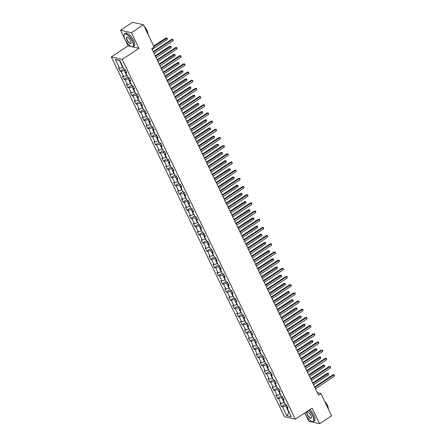 <?xml version="1.0" encoding="UTF-8"?>
<svg xmlns="http://www.w3.org/2000/svg" width="446" height="446" viewBox="0 0 446 446"><rect width="100%" height="100%" fill="white"/><g stroke="black" fill="none" stroke-linecap="round" stroke-linejoin="round"><path stroke-width="0.67" d="M304.757 412.94L308.743 421.219L319.626 423.7L331.607 415.772L320.886 393.489L317.335 392.686M111.316 56.949L284.448 416.698L295.33 419.173L122.198 59.424L111.316 56.949L128.091 45.849L131.135 46.546M132.64 46.886L138.974 48.33L131.453 32.703L120.571 30.228L128.091 45.849M120.571 30.228L132.551 22.3L143.434 24.781L131.453 32.703M287.48 406.808L287.001 407.8L288.077 408.045L286.561 404.901L285.49 404.656L283.065 399.622L284.141 399.867L282.625 396.723L281.554 396.477L279.129 391.443L280.205 391.688L278.689 388.544L277.618 388.299L275.193 383.265L276.269 383.51L274.753 380.366L273.682 380.12L271.257 375.086L272.333 375.331L270.817 372.187L269.746 371.942L267.321 366.907L268.397 367.153L266.881 364.008L265.81 363.763L263.385 358.729L264.461 358.974L262.945 355.83L261.874 355.585L259.449 350.55L260.525 350.796L259.009 347.651L257.939 347.406L255.513 342.372L256.589 342.617L255.073 339.473L254.003 339.228L251.577 334.193L252.653 334.439L251.137 331.294L250.067 331.049L247.641 326.015L248.717 326.26L247.201 323.116L246.131 322.871L243.706 317.836L244.782 318.082L243.265 314.937L242.195 314.692L239.77 309.658L240.846 309.903L239.329 306.759L238.259 306.513L235.834 301.479L236.91 301.725L235.393 298.58L234.323 298.335L231.898 293.301L232.974 293.546L231.457 290.402L230.387 290.156L227.962 285.122L229.038 285.368L227.521 282.223L226.451 281.978L224.026 276.944L225.102 277.189L223.585 274.045L222.515 273.799L220.09 268.765L221.166 269.01L219.649 265.866L218.579 265.621L216.154 260.587L217.23 260.832L215.713 257.688L214.643 257.442L212.218 252.414L213.294 252.653L211.778 249.509L210.707 249.264L208.282 244.235L209.358 244.475L207.842 241.331L206.771 241.085L204.346 236.057L205.422 236.296L203.906 233.152L202.835 232.907L200.41 227.878L201.486 228.118L199.97 224.974L198.899 224.728L196.474 219.7L197.55 219.939L196.034 216.795L194.963 216.55L192.538 211.521L193.614 211.761L192.098 208.617L191.027 208.371L188.602 203.343L189.678 203.582L188.162 200.438L187.091 200.193L184.666 195.164L185.742 195.404L184.226 192.259L183.155 192.014L180.73 186.985L181.806 187.225L180.29 184.081L179.214 183.836L176.794 178.807L177.87 179.047L176.354 175.902L175.278 175.657L172.858 170.628L173.934 170.868L172.418 167.724L171.342 167.479L168.922 162.45L169.998 162.69L168.482 159.545L167.406 159.3L164.987 154.271L166.063 154.511L164.546 151.367L163.47 151.122L161.051 146.093L162.127 146.333L160.61 143.188L159.534 142.943L157.115 137.914L158.185 138.154L156.674 135.01L155.598 134.764L153.179 129.736L154.249 129.976L152.738 126.831L151.662 126.586L149.243 121.557L150.313 121.797L148.802 118.653L147.726 118.407L145.307 113.379L146.377 113.619L144.866 110.474L143.79 110.229L141.371 105.2L142.441 105.44L140.93 102.296L139.854 102.05L137.435 97.022L138.505 97.261L136.994 94.117L135.918 93.872L133.499 88.843L134.569 89.083L133.059 85.939L131.983 85.693L129.563 80.665L130.633 80.904L129.123 77.76L128.047 77.515L125.627 72.486L126.697 72.731L125.187 69.582L124.111 69.336L119.823 60.427L115.352 59.407L119.456 60.505L122.734 67.318L123.04 67.117M287.001 407.8L291.294 416.715L286.823 415.694L282.535 406.785L281.459 406.54L285.206 404.065M115.352 59.407L119.639 68.322L118.569 68.076L120.08 71.221L121.156 71.466L123.575 76.5L122.505 76.255L124.016 79.399L125.092 79.644L127.511 84.679L126.441 84.433L127.952 87.578L129.028 87.823L131.447 92.857L130.377 92.612L131.888 95.756L132.964 96.001L135.383 101.036L134.313 100.79L135.824 103.935L136.9 104.18L139.325 109.214L138.249 108.969L139.765 112.113L140.836 112.359L143.261 117.393L142.185 117.147L143.701 120.292L144.772 120.537L147.197 125.571L146.121 125.326L147.637 128.47L148.708 128.716L151.133 133.75L150.057 133.505L151.573 136.649L152.644 136.894L155.069 141.928L153.993 141.683L155.509 144.827L156.579 145.073L159.005 150.107L157.929 149.862L159.445 153.006L160.515 153.251L162.941 158.285L161.865 158.04L163.381 161.184L164.451 161.43L166.876 166.464L165.8 166.219L167.317 169.363L168.387 169.608L170.812 174.642L169.736 174.397L171.253 177.541L172.323 177.787L174.748 182.821L173.672 182.576L175.189 185.72L176.259 185.965L178.684 191L177.608 190.754L179.125 193.899L180.195 194.144L182.62 199.178L181.544 198.933L183.061 202.077L184.131 202.322L186.556 207.357L185.48 207.111L186.997 210.256L188.067 210.501L190.492 215.535L189.416 215.29L190.933 218.434L192.003 218.679L194.428 223.714L193.352 223.468L194.869 226.613L195.939 226.858L198.364 231.892L197.288 231.647L198.805 234.791L199.875 235.036L202.3 240.071L201.224 239.825L202.74 242.97L203.811 243.215L206.236 248.249L205.16 248.004L206.676 251.148L207.747 251.393L210.172 256.428L209.096 256.182L210.612 259.327L211.683 259.572L214.108 264.606L213.032 264.361L214.548 267.505L215.619 267.751L218.044 272.785L216.968 272.539L218.484 275.684L219.555 275.929L221.98 280.963L220.904 280.718L222.42 283.862L223.491 284.108L225.916 289.142L224.84 288.897L226.356 292.041L227.427 292.286L229.852 297.32L228.776 297.075L230.292 300.219L231.363 300.465L233.788 305.499L232.712 305.254L234.228 308.398L235.298 308.643L237.724 313.677L236.648 313.432L238.164 316.576L239.234 316.822L241.66 321.856L240.584 321.611L242.1 324.755L243.17 325L245.595 330.034L244.52 329.789L246.036 332.933L247.106 333.179L249.531 338.213L248.455 337.968L249.972 341.112L251.048 341.357L253.467 346.391L252.391 346.146L253.908 349.29L254.984 349.536L257.403 354.57L256.327 354.325L257.844 357.469L258.92 357.714L261.339 362.749L260.263 362.503L261.78 365.648L262.856 365.893L265.275 370.927L264.199 370.682L265.716 373.826L266.792 374.071L269.211 379.106L268.135 378.86L269.652 382.005L270.728 382.25L273.147 387.284L272.077 387.039L273.588 390.183L274.664 390.428L277.083 395.463L276.013 395.217L277.524 398.362L278.599 398.607L281.019 403.641L279.949 403.396L281.459 406.54M143.434 24.781L154.16 47.059L151.763 48.647L318.489 395.078L320.886 393.489M284.42 402.437L284.113 402.638L281.694 397.603L282.725 396.923M283.545 398.629L283.065 399.622M281.019 403.641L284.113 402.638M278.599 398.607L281.694 397.603M280.484 394.258L280.177 394.459L277.758 389.425L278.789 388.745M279.609 390.451L279.129 391.443M277.083 395.463L280.177 394.459M274.664 390.428L277.758 389.425M276.548 386.08L276.241 386.281L273.816 381.246L274.853 380.566M275.673 382.272L275.193 383.265M273.147 387.284L276.241 386.281M270.728 382.25L273.816 381.246M272.612 377.901L272.305 378.102L269.88 373.068L270.917 372.388M271.737 374.094L271.257 375.086M269.211 379.106L272.305 378.102M266.792 374.071L269.88 373.068M268.676 369.723L268.369 369.924L265.944 364.889L266.981 364.209M267.801 365.915L267.321 366.907M265.275 370.927L268.369 369.924M262.856 365.893L265.944 364.889M264.74 361.544L264.433 361.745L262.008 356.711L263.045 356.031M263.865 357.737L263.385 358.729M261.339 362.749L264.433 361.745M258.92 357.714L262.008 356.711M260.804 353.366L260.497 353.567L258.072 348.532L259.109 347.852M259.929 349.558L259.449 350.55M257.403 354.57L260.497 353.567M254.984 349.536L258.072 348.532M256.868 345.187L256.561 345.388L254.136 340.354L255.173 339.674M255.993 341.38L255.513 342.372M253.467 346.391L256.561 345.388M251.048 341.357L254.136 340.354M252.932 337.009L252.626 337.209L250.2 332.175L251.237 331.495M252.057 333.201L251.577 334.193M249.531 338.213L252.626 337.209M247.106 333.179L250.2 332.175M248.996 328.83L248.69 329.031L246.264 323.997L247.301 323.317M248.121 325.028L247.641 326.015M245.595 330.034L248.69 329.031M243.17 325L246.264 323.997M245.06 320.652L244.754 320.852L242.329 315.818L243.365 315.138M244.185 316.85L243.706 317.836M241.66 321.856L244.754 320.852M239.234 316.822L242.329 315.818M241.124 312.473L240.818 312.674L238.393 307.64L239.43 306.959M240.249 308.671L239.77 309.658M237.724 313.677L240.818 312.674M235.298 308.643L238.393 307.64M237.188 304.295L236.882 304.495L234.457 299.461L235.488 298.781M236.313 300.493L235.834 301.479M233.788 305.499L236.882 304.495M231.363 300.465L234.457 299.461M233.252 296.116L232.946 296.317L230.521 291.283L231.552 290.602M232.377 292.314L231.898 293.301M229.852 297.32L232.946 296.317M227.427 292.286L230.521 291.283M229.316 287.938L229.01 288.138L226.585 283.104L227.616 282.424M228.441 284.135L227.962 285.122M225.916 289.142L229.01 288.138M223.491 284.108L226.585 283.104M225.381 279.759L225.074 279.96L222.649 274.926L223.68 274.245M224.505 275.957L224.026 276.944M221.98 280.963L225.074 279.96M219.555 275.929L222.649 274.926M221.445 271.581L221.138 271.781L218.713 266.747L219.744 266.067M220.569 267.778L220.09 268.765M218.044 272.785L221.138 271.781M215.619 267.751L218.713 266.747M217.509 263.402L217.202 263.603L214.777 258.569L215.808 257.888M216.633 259.6L216.154 260.587M214.108 264.606L217.202 263.603M211.683 259.572L214.777 258.569M213.573 255.224L213.266 255.424L210.841 250.39L211.872 249.71M212.697 251.421L212.218 252.414M210.172 256.428L213.266 255.424M207.747 251.393L210.841 250.39M209.637 247.045L209.33 247.246L206.905 242.211L207.936 241.531M208.761 243.243L208.282 244.235M206.236 248.249L209.33 247.246M203.811 243.215L206.905 242.211M205.701 238.866L205.394 239.067L202.969 234.033L204 233.353M204.825 235.064L204.346 236.057M202.3 240.071L205.394 239.067M199.875 235.036L202.969 234.033M201.765 230.688L201.458 230.889L199.033 225.854L200.064 225.174M200.89 226.886L200.41 227.878M198.364 231.892L201.458 230.889M195.939 226.858L199.033 225.854M197.829 222.509L197.522 222.71L195.097 217.676L196.129 216.996M196.954 218.707L196.474 219.7M194.428 223.714L197.522 222.71M192.003 218.679L195.097 217.676M193.893 214.331L193.586 214.532L191.161 209.497L192.193 208.817M193.018 210.529L192.538 211.521M190.492 215.535L193.586 214.532M188.067 210.501L191.161 209.497M189.957 206.152L189.65 206.353L187.225 201.319L188.257 200.639M189.082 202.35L188.602 203.343M186.556 207.357L189.65 206.353M184.131 202.322L187.225 201.319M186.021 197.974L185.714 198.175L183.289 193.14L184.321 192.46M185.146 194.172L184.666 195.164M182.62 199.178L185.714 198.175M180.195 194.144L183.289 193.14M182.085 189.795L181.778 189.996L179.353 184.962L180.385 184.282M181.21 185.993L180.73 186.985M178.684 191L181.778 189.996M176.259 185.965L179.353 184.962M178.149 181.617L177.843 181.817L175.417 176.783L176.449 176.103M177.274 177.815L176.794 178.807M174.748 182.821L177.843 181.817M172.323 177.787L175.417 176.783M174.213 173.438L173.907 173.639L171.481 168.61L172.513 167.925M173.338 169.636L172.858 170.628M170.812 174.642L173.907 173.639M168.387 169.608L171.481 168.61M170.277 165.26L169.971 165.46L167.545 160.432L168.577 159.746M169.402 161.458L168.922 162.45M166.876 166.464L169.971 165.46M164.451 161.43L167.545 160.432M166.341 157.081L166.035 157.282L163.61 152.253L164.641 151.568M165.466 153.279L164.987 154.271M162.941 158.285L166.035 157.282M160.515 153.251L163.61 152.253M162.405 148.903L162.093 149.103L159.674 144.075L160.705 143.389M161.53 145.101L161.051 146.093M159.005 150.107L162.093 149.103M156.579 145.073L159.674 144.075M158.469 140.724L158.157 140.925L155.738 135.896L156.769 135.21M157.594 136.922L157.115 137.914M155.069 141.928L158.157 140.925M152.644 136.894L155.738 135.896M154.533 132.546L154.221 132.746L151.802 127.718L152.833 127.032M153.658 128.743L153.179 129.736M151.133 133.75L154.221 132.746M148.708 128.716L151.802 127.718M150.597 124.367L150.285 124.568L147.866 119.539L148.897 118.853M149.722 120.565L149.243 121.557M147.197 125.571L150.285 124.568M144.772 120.537L147.866 119.539M146.662 116.189L146.349 116.389L143.93 111.361L144.961 110.675M145.786 112.386L145.307 113.379M143.261 117.393L146.349 116.389M140.836 112.359L143.93 111.361M142.726 108.01L142.413 108.211L139.994 103.182L141.025 102.496M141.85 104.208L141.371 105.2M139.325 109.214L142.413 108.211M136.9 104.18L139.994 103.182M138.79 99.832L138.477 100.032L136.058 95.004L137.089 94.318M137.914 96.029L137.435 97.022M135.383 101.036L138.477 100.032M132.964 96.001L136.058 95.004M134.854 91.653L134.541 91.854L132.122 86.825L133.153 86.139M133.978 87.851L133.499 88.843M131.447 92.857L134.541 91.854M129.028 87.823L132.122 86.825M130.912 83.474L130.606 83.675L128.186 78.647L129.217 77.961M130.042 79.672L129.563 80.665M127.511 84.679L130.606 83.675M125.092 79.644L128.186 78.647M126.976 75.296L126.67 75.497L124.25 70.468L125.281 69.782M126.106 71.494L125.627 72.486M123.575 76.5L126.67 75.497M121.156 71.466L124.25 70.468M119.639 68.322L122.734 67.318M319.626 423.7L312.105 408.079L295.33 419.173M138.974 48.33L122.198 59.424M119.913 60.606L119.456 60.505M289.214 412.394L288.908 412.6L289.365 412.701M286.661 405.102L285.63 405.782L288.908 412.6L286.823 415.694M282.535 406.785L285.63 405.782M120.08 71.221L123.826 68.745M124.016 79.399L127.762 76.924M127.952 87.578L131.698 85.102M131.888 95.756L135.634 93.281M135.824 103.935L139.57 101.459M139.765 112.113L143.506 109.638M143.701 120.292L147.442 117.816M147.637 128.47L151.378 125.995M151.573 136.649L155.314 134.174M155.509 144.827L159.25 142.352M159.445 153.006L163.186 150.531M163.381 161.184L167.122 158.709M167.317 169.363L171.058 166.888M171.253 177.541L174.994 175.066M175.189 185.72L178.93 183.245M179.125 193.899L182.866 191.423M183.061 202.077L186.802 199.602M186.997 210.256L190.737 207.78M190.933 218.434L194.673 215.959M194.869 226.613L198.609 224.137M198.805 234.791L202.545 232.316M202.74 242.97L206.481 240.494M206.676 251.148L210.417 248.673M210.612 259.327L214.353 256.851M214.548 267.505L218.289 265.03M218.484 275.684L222.225 273.208M222.42 283.862L226.161 281.387M226.356 292.041L230.097 289.565M230.292 300.219L234.033 297.744M234.228 308.398L237.969 305.923M238.164 316.576L241.905 314.101M242.1 324.755L245.841 322.28M246.036 332.933L249.782 330.458M249.972 341.112L253.718 338.637M253.908 349.29L257.654 346.815M257.844 357.469L261.59 354.994M261.78 365.648L265.526 363.172M265.716 373.826L269.462 371.351M269.652 382.005L273.398 379.529M273.588 390.183L277.334 387.708M277.524 398.362L281.27 395.886M153.43 52.11L172.463 39.516L173.093 40.826L154.06 53.42M153.19 51.613L171.727 39.348L173.054 39.449L173.093 40.826M171.727 39.348L173.054 39.449M152.147 49.45L167.211 39.488L166.581 38.178L165.845 38.01L153.675 46.061M165.845 38.01L167.172 38.105L153.915 46.557M167.172 38.105L167.211 39.488M132.311 41.205A7.521 2.715 -123.5 0 0 127.311 34.833A7.521 2.715 -123.5 0 0 124.021 35.184A7.521 2.715 -123.5 0 0 125.136 39.566A7.521 2.715 -123.5 0 0 131.67 46.746A7.521 2.715 -123.5 0 0 132.311 41.205M124.038 35.078A7.705 2.782 56.5 0 1 124.049 34.961A7.705 2.782 56.5 0 1 124.618 33.863A7.705 2.782 56.5 0 1 132.546 41.127A7.705 2.782 56.5 0 1 133.12 46.713A7.705 2.782 56.5 0 1 131.888 46.808A7.705 2.782 56.5 0 1 131.776 46.774M130.516 40.792A3.758 1.36 56.5 0 1 131.074 42.983A3.758 1.36 56.5 0 1 129.429 43.162A3.758 1.36 56.5 0 1 126.932 39.978A3.758 1.36 56.5 0 1 127.249 37.202A3.758 1.36 56.5 0 1 130.516 40.792M127.361 37.241A3.574 1.293 -123.5 0 0 126.898 37.308A3.574 1.293 -123.5 0 0 127.16 39.9A3.574 1.293 -123.5 0 0 130.84 43.273A3.574 1.293 -123.5 0 0 131.085 42.866M145.285 28.622A7.705 2.782 56.5 0 1 147.018 31.549A7.705 2.782 56.5 0 1 148.022 34.314M144.37 26.721A5.547 2.007 56.5 0 1 147.091 30.59A5.547 2.007 56.5 0 1 147.91 33.857M124.618 33.863L125.672 33.166A7.705 2.782 56.5 0 1 133.599 40.43A7.705 2.782 56.5 0 1 134.174 46.016L133.12 46.713M304.874 412.862A7.521 2.715 -123.5 0 0 305.488 414.312A7.521 2.715 -123.5 0 0 312.022 421.492A7.521 2.715 -123.5 0 0 312.663 415.945A7.521 2.715 -123.5 0 0 308.632 410.376M308.844 410.236A7.705 2.782 56.5 0 1 312.897 415.867A7.705 2.782 56.5 0 1 313.471 421.459A7.705 2.782 56.5 0 1 312.239 421.554A7.705 2.782 56.5 0 1 312.128 421.52M310.868 415.538A3.758 1.36 56.5 0 1 311.425 417.729A3.758 1.36 56.5 0 1 309.78 417.908A3.758 1.36 56.5 0 1 307.283 414.719A3.758 1.36 56.5 0 1 307.601 411.948A3.758 1.36 56.5 0 1 310.868 415.538M307.712 411.981A3.574 1.293 -123.5 0 0 307.249 412.048A3.574 1.293 -123.5 0 0 307.511 414.646A3.574 1.293 -123.5 0 0 311.191 418.013A3.574 1.293 -123.5 0 0 311.436 417.612M325.636 403.368A7.705 2.782 56.5 0 1 327.37 406.295A7.705 2.782 56.5 0 1 328.373 409.054M324.721 401.461A5.547 2.007 56.5 0 1 327.442 405.33A5.547 2.007 56.5 0 1 328.262 408.603M309.898 409.54A7.705 2.782 56.5 0 1 313.951 415.17A7.705 2.782 56.5 0 1 314.525 420.762L313.471 421.459M157.366 60.288L176.399 47.694L177.029 49.004L157.995 61.598M157.126 59.792L175.663 47.527L176.99 47.627L177.029 49.004M175.663 47.527L176.99 47.627M161.301 68.467L180.335 55.873L180.965 57.183L161.931 69.777M161.062 67.97L179.599 55.705L180.925 55.806L180.965 57.183M179.599 55.705L180.925 55.806M156.083 57.629L171.147 47.666L170.517 46.356L169.781 46.189L155.214 55.822M169.781 46.189L171.108 46.284L155.453 56.319M171.108 46.284L171.147 47.666M160.019 65.807L175.083 55.845L174.453 54.535L173.717 54.367L159.155 64.001M173.717 54.367L175.044 54.462L159.389 64.497M175.044 54.462L175.083 55.845M165.237 76.645L184.27 64.051L184.9 65.361L165.867 77.955M164.998 76.149L183.535 63.884L184.861 63.984L184.9 65.361M183.535 63.884L184.861 63.984M169.173 84.824L188.206 72.23L188.836 73.54L169.803 86.134M168.934 84.327L187.471 72.062L188.797 72.163L188.836 73.54M187.471 72.062L188.797 72.163M173.109 93.002L192.142 80.408L192.772 81.718L173.739 94.312M172.87 92.506L191.406 80.241L192.733 80.341L192.772 81.718M191.406 80.241L192.733 80.341M163.955 73.986L179.019 64.023L178.389 62.713L177.653 62.546L163.091 72.18M177.653 62.546L178.98 62.641L163.325 72.676M178.98 62.641L179.019 64.023M167.891 82.164L182.955 72.202L182.325 70.892L181.589 70.724L167.027 80.358M181.589 70.724L182.916 70.819L167.261 80.854M182.916 70.819L182.955 72.202M171.833 90.343L186.891 80.38L186.261 79.07L185.525 78.903L170.963 88.537M185.525 78.903L186.852 78.998L171.197 89.033M186.852 78.998L186.891 80.38M177.045 101.181L196.078 88.587L196.708 89.897L177.675 102.491M176.806 100.684L195.342 88.419L196.669 88.52L196.708 89.897M195.342 88.419L196.669 88.52M175.769 98.521L190.827 88.559L190.197 87.249L189.461 87.081L174.899 96.715M189.461 87.081L190.788 87.176L175.133 97.211M190.788 87.176L190.827 88.559M180.981 109.359L200.014 96.765L200.644 98.075L181.611 110.669M180.742 108.863L199.278 96.598L200.605 96.693L200.644 98.075M199.278 96.598L200.605 96.693M179.705 106.7L194.763 96.737L194.133 95.427L193.397 95.26L178.835 104.894M193.397 95.26L194.724 95.355L179.069 105.39M194.724 95.355L194.763 96.737M184.917 117.538L203.95 104.944L204.586 106.254L185.547 118.848M184.677 117.042L203.214 104.777L204.547 104.871L204.586 106.254M203.214 104.777L204.547 104.871M183.64 114.878L198.699 104.916L198.069 103.606L197.333 103.439L182.771 113.072M197.333 103.439L198.66 103.533L183.005 113.568M198.66 103.533L198.699 104.916M188.853 125.716L207.886 113.122L208.522 114.432L189.483 127.026M188.613 125.22L207.156 112.955L208.483 113.05L208.522 114.432M207.156 112.955L208.483 113.05M187.576 123.057L202.635 113.094L202.005 111.784L201.269 111.617L186.707 121.251M201.269 111.617L202.595 111.712L186.941 121.747M202.595 111.712L202.635 113.094M192.789 133.895L211.822 121.301L212.458 122.611L193.419 135.205M192.549 133.399L211.092 121.134L212.419 121.228L212.458 122.611M211.092 121.134L212.419 121.228M191.512 131.236L206.57 121.273L205.94 119.963L205.205 119.796L190.643 129.429M205.205 119.796L206.531 119.89L190.877 129.925M206.531 119.89L206.57 121.273M196.725 142.073L215.758 129.479L216.394 130.79L197.355 143.383M196.485 141.577L215.028 129.312L216.355 129.407L216.394 130.79M215.028 129.312L216.355 129.407M195.448 139.414L210.512 129.451L209.876 128.141L209.141 127.974L194.579 137.608M209.141 127.974L210.473 128.069L194.813 138.104M210.473 128.069L210.512 129.451M200.661 150.252L219.694 137.658L220.33 138.968L201.291 151.562M200.421 149.756L218.964 137.491L220.291 137.585L220.33 138.968M218.964 137.491L220.291 137.585M199.384 147.593L214.448 137.63L213.812 136.32L213.082 136.153L198.515 145.786M213.082 136.153L214.409 136.247L198.749 146.282M214.409 136.247L214.448 137.63M204.597 158.43L223.63 145.836L224.266 147.147L205.227 159.74M204.357 157.934L222.9 145.669L224.226 145.764L224.266 147.147M222.9 145.669L224.226 145.764M203.32 155.771L218.384 145.809L217.748 144.498L217.018 144.331L202.451 153.965M217.018 144.331L218.345 144.426L202.685 154.461M218.345 144.426L218.384 145.809M208.533 166.609L227.566 154.015L228.201 155.325L209.163 167.919M208.293 166.113L226.836 153.848L228.162 153.942L228.201 155.325M226.836 153.848L228.162 153.942M207.256 163.95L222.32 153.987L221.684 152.677L220.954 152.51L206.386 162.143M220.954 152.51L222.281 152.604L206.626 162.639M222.281 152.604L222.32 153.987M212.469 174.787L231.502 162.193L232.137 163.504L213.099 176.098M212.229 174.291L230.772 162.026L232.098 162.121L232.137 163.504M230.772 162.026L232.098 162.121M211.192 172.128L226.256 162.166L225.62 160.855L224.89 160.688L210.322 170.322M224.89 160.688L226.217 160.783L210.562 170.818M226.217 160.783L226.256 162.166M216.405 182.966L235.438 170.372L236.073 171.682L217.035 184.276M216.165 182.47L234.708 170.205L236.034 170.3L236.073 171.682M234.708 170.205L236.034 170.3M215.128 180.307L230.192 170.344L229.556 169.034L228.826 168.867L214.258 178.5M228.826 168.867L230.153 168.962L214.498 178.997M230.153 168.962L230.192 170.344M220.341 191.144L239.379 178.551L240.009 179.861L220.971 192.455M220.101 190.648L238.643 178.383L239.97 178.478L240.009 179.861M238.643 178.383L239.97 178.478M219.064 188.485L234.128 178.523L233.492 177.213L232.762 177.045L218.194 186.679M232.762 177.045L234.089 177.14L218.434 187.175M234.089 177.14L234.128 178.523M224.277 199.323L243.315 186.729L243.945 188.039L224.907 200.633M224.037 198.827L242.579 186.562L243.906 186.657L243.945 188.039M242.579 186.562L243.906 186.657M223 196.664L238.064 186.701L237.428 185.391L236.698 185.224L222.13 194.857M236.698 185.224L238.025 185.319L222.37 195.354M238.025 185.319L238.064 186.701M228.213 207.501L247.251 194.908L247.881 196.218L228.843 208.812M227.973 207.005L246.515 194.74L247.842 194.835L247.881 196.218M246.515 194.74L247.842 194.835M226.936 204.842L242 194.88L241.364 193.57L240.634 193.402L226.066 203.036M240.634 193.402L241.961 193.497L226.306 203.532M241.961 193.497L242 194.88M232.149 215.68L251.187 203.086L251.817 204.396L232.779 216.99M231.909 215.184L250.451 202.919L251.778 203.014L251.817 204.396M250.451 202.919L251.778 203.014M230.872 213.021L245.936 203.058L245.306 201.748L244.57 201.575L230.002 211.214M244.57 201.575L245.897 201.676L230.242 211.711M245.897 201.676L245.936 203.058M236.085 223.859L255.123 211.265L255.753 212.575L236.715 225.169M235.845 223.362L254.387 211.097L255.714 211.192L255.753 212.575M254.387 211.097L255.714 211.192M234.808 221.199L249.871 211.237L249.242 209.927L248.506 209.754L233.938 219.393M248.506 209.754L249.832 209.854L234.178 219.889M249.832 209.854L249.871 211.237M240.02 232.037L259.059 219.443L259.689 220.753L240.65 233.347M239.781 231.541L258.323 219.276L259.65 219.371L259.689 220.753M258.323 219.276L259.65 219.371M238.744 229.378L253.807 219.415L253.177 218.105L252.442 217.932L237.874 227.571M252.442 217.932L253.768 218.033L238.114 228.068M253.768 218.033L253.807 219.415M243.956 240.216L262.995 227.622L263.625 228.932L244.586 241.526M243.717 239.719L262.259 227.454L263.586 227.549L263.625 228.932M262.259 227.454L263.586 227.549M242.68 237.556L257.743 227.594L257.113 226.284L256.378 226.111L241.81 235.75M256.378 226.111L257.704 226.211L242.05 236.246M257.704 226.211L257.743 227.594M247.892 248.394L266.931 235.8L267.561 237.11L248.522 249.704M247.653 247.898L266.195 235.633L267.522 235.728L267.561 237.11M266.195 235.633L267.522 235.728M246.616 245.735L261.679 235.772L261.049 234.462L260.313 234.289L245.746 243.929M260.313 234.289L261.64 234.39L245.986 244.425M261.64 234.39L261.679 235.772M251.828 256.573L270.867 243.979L271.497 245.289L252.458 257.883M251.589 256.076L270.131 243.811L271.458 243.906L271.497 245.289M270.131 243.811L271.458 243.906M250.552 253.913L265.615 243.951L264.985 242.641L264.249 242.468L249.682 252.107M264.249 242.468L265.576 242.568L249.922 252.603M265.576 242.568L265.615 243.951M255.764 264.751L274.803 252.157L275.433 253.467L256.394 266.061M255.525 264.255L274.067 251.99L275.394 252.085L275.433 253.467M274.067 251.99L275.394 252.085M254.488 262.092L269.551 252.129L268.921 250.814L268.185 250.646L253.618 260.286M268.185 250.646L269.512 250.747L253.858 260.782M269.512 250.747L269.551 252.129M259.7 272.93L278.739 260.336L279.369 261.646L260.33 274.24M259.46 272.434L278.003 260.169L279.33 260.263L279.369 261.646M278.003 260.169L279.33 260.263M258.424 270.27L273.487 260.308L272.857 258.992L272.121 258.825L257.554 268.464M272.121 258.825L273.448 258.925L257.794 268.96M273.448 258.925L273.487 260.308M263.636 281.108L282.675 268.514L283.305 269.824L264.266 282.418M263.396 280.612L281.939 268.347L283.266 268.442L283.305 269.824M281.939 268.347L283.266 268.442M262.36 278.449L277.423 268.486L276.793 267.171L276.057 267.003L261.49 276.643M276.057 267.003L277.384 267.104L261.73 277.139M277.384 267.104L277.423 268.486M267.572 289.287L286.611 276.693L287.241 278.003L268.202 290.597M267.332 288.791L285.875 276.526L287.202 276.62L287.241 278.003M285.875 276.526L287.202 276.62M266.295 286.627L281.359 276.665L280.729 275.349L279.993 275.182L265.426 284.821M279.993 275.182L281.32 275.282L265.665 285.317M281.32 275.282L281.359 276.665M271.508 297.465L290.547 284.871L291.177 286.181L272.138 298.775M271.268 296.969L289.811 284.704L291.138 284.799L291.177 286.181M289.811 284.704L291.138 284.799M270.231 294.806L285.295 284.843L284.665 283.528L283.929 283.361L269.362 293M283.929 283.361L285.256 283.461L269.601 293.496M285.256 283.461L285.295 284.843M275.444 305.644L294.483 293.05L295.113 294.36L276.074 306.954M275.204 305.148L293.747 292.883L295.074 292.977L295.113 294.36M293.747 292.883L295.074 292.977M274.167 302.985L289.231 293.022L288.601 291.706L287.865 291.539L273.298 301.178M287.865 291.539L289.192 291.639L273.537 301.674M289.192 291.639L289.231 293.022M279.38 313.822L298.419 301.228L299.049 302.539L280.01 315.132M279.14 313.326L297.683 301.061L299.01 301.156L299.049 302.539M297.683 301.061L299.01 301.156M278.103 311.163L293.167 301.201L292.537 299.885L291.801 299.718L277.234 309.357M291.801 299.718L293.128 299.818L277.473 309.853M293.128 299.818L293.167 301.201M283.316 322.001L302.355 309.407L302.985 310.717L283.946 323.311M283.082 321.505L301.619 309.24L302.945 309.334L302.985 310.717M301.619 309.24L302.945 309.334M282.039 319.342L297.103 309.379L296.473 308.063L295.737 307.896L281.17 317.535M295.737 307.896L297.064 307.996L281.409 318.031M297.064 307.996L297.103 309.379M287.252 330.179L306.291 317.585L306.92 318.896L287.882 331.49M287.018 329.683L305.555 317.418L306.881 317.513L306.92 318.896M305.555 317.418L306.881 317.513M285.975 327.52L301.039 317.558L300.409 316.242L299.673 316.075L285.106 325.714M299.673 316.075L301 316.175L285.345 326.21M301 316.175L301.039 317.558M291.188 338.358L310.226 325.764L310.856 327.074L291.823 339.668M290.954 337.862L309.491 325.597L310.817 325.692L310.856 327.074M309.491 325.597L310.817 325.692M289.911 335.699L304.975 325.736L304.345 324.42L303.609 324.253L289.041 333.892M303.609 324.253L304.936 324.353L289.281 334.388M304.936 324.353L304.975 325.736M295.124 346.536L314.162 333.942L314.792 335.253L295.759 347.847M294.89 346.04L313.427 333.775L314.753 333.87L314.792 335.253M313.427 333.775L314.753 333.87M293.847 343.877L308.911 333.915L308.281 332.599L307.545 332.432L292.977 342.071M307.545 332.432L308.872 332.532L293.217 342.567M308.872 332.532L308.911 333.915M299.06 354.715L318.098 342.121L318.728 343.431L299.695 356.025M298.826 354.219L317.362 341.954L318.689 342.049L318.728 343.431M317.362 341.954L318.689 342.049M297.783 352.056L312.847 342.093L312.217 340.777L311.481 340.61L296.913 350.249M311.481 340.61L312.808 340.711L297.153 350.746M312.808 340.711L312.847 342.093M302.996 362.893L322.034 350.3L322.664 351.61L303.631 364.204M302.762 362.397L321.298 350.132L322.625 350.227L322.664 351.61M321.298 350.132L322.625 350.227M301.719 360.234L316.783 350.272L316.153 348.956L315.417 348.789L300.849 358.428M315.417 348.789L316.744 348.889L301.089 358.924M316.744 348.889L316.783 350.272M306.932 371.072L325.97 358.478L326.6 359.788L307.567 372.382M306.697 370.576L325.234 358.311L326.561 358.406L326.6 359.788M325.234 358.311L326.561 358.406M305.655 368.413L320.719 358.45L320.089 357.135L319.353 356.967L304.785 366.606M319.353 356.967L320.68 357.068L305.025 367.103M320.68 357.068L320.719 358.45M310.868 379.251L329.906 366.657L330.536 367.967L311.503 380.561M310.633 378.754L329.17 366.489L330.497 366.584L330.536 367.967M329.17 366.489L330.497 366.584M309.591 376.591L324.655 366.623L324.025 365.313L323.289 365.146L308.721 374.785M323.289 365.146L324.616 365.246L308.961 375.281M324.616 365.246L324.655 366.623M314.804 387.429L333.842 374.835L334.472 376.145L315.439 388.739M314.569 386.933L333.106 374.668L334.433 374.763L334.472 376.145M333.106 374.668L334.433 374.763M313.527 384.77L328.59 374.802L327.961 373.492L327.225 373.324L312.657 382.963M327.225 373.324L328.551 373.425L312.897 383.46M328.551 373.425L328.59 374.802"/></g></svg>
